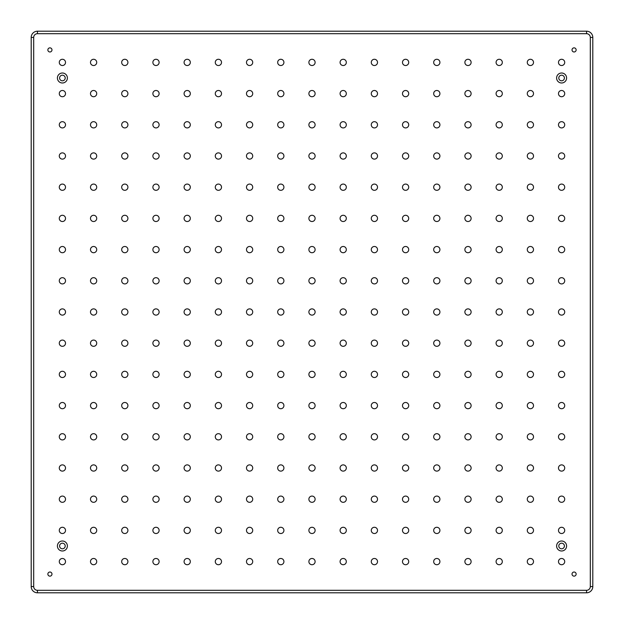 <?xml version="1.0" encoding="UTF-8"?>
<svg xmlns="http://www.w3.org/2000/svg" width="624" height="624" viewBox="0 0 624 624"><rect width="100%" height="100%" fill="white"/><g stroke="black" fill="none" stroke-linecap="round" stroke-linejoin="round"><path stroke-width="0.94" d="M49.92 47.861A2.059 2.059 0 0 0 47.861 49.92A2.059 2.059 0 0 0 49.92 51.979A2.059 2.059 0 0 0 51.979 49.92A2.059 2.059 0 0 0 49.92 47.861M574.08 47.861A2.059 2.059 0 0 0 572.021 49.92A2.059 2.059 0 0 0 574.08 51.979A2.059 2.059 0 0 0 576.139 49.92A2.059 2.059 0 0 0 574.08 47.861M574.08 572.021A2.059 2.059 0 0 0 572.021 574.08A2.059 2.059 0 0 0 574.08 576.139A2.059 2.059 0 0 0 576.139 574.08A2.059 2.059 0 0 0 574.08 572.021M49.92 572.021A2.059 2.059 0 0 0 47.861 574.08A2.059 2.059 0 0 0 49.92 576.139A2.059 2.059 0 0 0 51.979 574.08A2.059 2.059 0 0 0 49.92 572.021M62.4 73.008A4.992 4.992 0 0 0 57.408 78A4.992 4.992 0 0 0 62.4 82.992A4.992 4.992 0 0 0 67.392 78A4.992 4.992 0 0 0 62.4 73.008M62.4 75.192A2.808 2.808 0 0 0 59.592 78A2.808 2.808 0 0 0 62.4 80.808A2.808 2.808 0 0 0 65.208 78A2.808 2.808 0 0 0 62.4 75.192M561.6 73.008A4.992 4.992 0 0 0 556.608 78A4.992 4.992 0 0 0 561.6 82.992A4.992 4.992 0 0 0 566.592 78A4.992 4.992 0 0 0 561.6 73.008M561.6 75.192A2.808 2.808 0 0 0 558.792 78A2.808 2.808 0 0 0 561.6 80.808A2.808 2.808 0 0 0 564.408 78A2.808 2.808 0 0 0 561.6 75.192M561.6 541.008A4.992 4.992 0 0 0 556.608 546A4.992 4.992 0 0 0 561.6 550.992A4.992 4.992 0 0 0 566.592 546A4.992 4.992 0 0 0 561.6 541.008M561.6 543.192A2.808 2.808 0 0 0 558.792 546A2.808 2.808 0 0 0 561.6 548.808A2.808 2.808 0 0 0 564.408 546A2.808 2.808 0 0 0 561.6 543.192M62.4 541.008A4.992 4.992 0 0 0 57.408 546A4.992 4.992 0 0 0 62.4 550.992A4.992 4.992 0 0 0 67.392 546A4.992 4.992 0 0 0 62.4 541.008M62.4 543.192A2.808 2.808 0 0 0 59.592 546A2.808 2.808 0 0 0 62.4 548.808A2.808 2.808 0 0 0 65.208 546A2.808 2.808 0 0 0 62.4 543.192M561.6 59.28A3.12 3.12 0 0 0 558.48 62.4A3.12 3.12 0 0 0 561.6 65.52A3.12 3.12 0 0 0 564.72 62.4A3.12 3.12 0 0 0 561.6 59.28M530.4 59.28A3.12 3.12 0 0 0 527.28 62.4A3.12 3.12 0 0 0 530.4 65.52A3.12 3.12 0 0 0 533.52 62.4A3.12 3.12 0 0 0 530.4 59.28M499.2 59.28A3.12 3.12 0 0 0 496.08 62.4A3.12 3.12 0 0 0 499.2 65.52A3.12 3.12 0 0 0 502.32 62.4A3.12 3.12 0 0 0 499.2 59.28M468 59.28A3.12 3.12 0 0 0 464.88 62.4A3.12 3.12 0 0 0 468 65.52A3.12 3.12 0 0 0 471.12 62.4A3.12 3.12 0 0 0 468 59.28M436.8 59.28A3.12 3.12 0 0 0 433.68 62.4A3.12 3.12 0 0 0 436.8 65.52A3.12 3.12 0 0 0 439.92 62.4A3.12 3.12 0 0 0 436.8 59.28M405.6 59.28A3.12 3.12 0 0 0 402.48 62.4A3.12 3.12 0 0 0 405.6 65.52A3.12 3.12 0 0 0 408.72 62.4A3.12 3.12 0 0 0 405.6 59.28M374.4 59.28A3.12 3.12 0 0 0 371.28 62.4A3.12 3.12 0 0 0 374.4 65.52A3.12 3.12 0 0 0 377.52 62.4A3.12 3.12 0 0 0 374.4 59.28M343.2 59.28A3.12 3.12 0 0 0 340.08 62.4A3.12 3.12 0 0 0 343.2 65.52A3.12 3.12 0 0 0 346.32 62.4A3.12 3.12 0 0 0 343.2 59.28M561.6 90.48A3.12 3.12 0 0 0 558.48 93.6A3.12 3.12 0 0 0 561.6 96.72A3.12 3.12 0 0 0 564.72 93.6A3.12 3.12 0 0 0 561.6 90.48M530.4 90.48A3.12 3.12 0 0 0 527.28 93.6A3.12 3.12 0 0 0 530.4 96.72A3.12 3.12 0 0 0 533.52 93.6A3.12 3.12 0 0 0 530.4 90.48M499.2 90.48A3.12 3.12 0 0 0 496.08 93.6A3.12 3.12 0 0 0 499.2 96.72A3.12 3.12 0 0 0 502.32 93.6A3.12 3.12 0 0 0 499.2 90.48M468 90.48A3.12 3.12 0 0 0 464.88 93.6A3.12 3.12 0 0 0 468 96.72A3.12 3.12 0 0 0 471.12 93.6A3.12 3.12 0 0 0 468 90.48M436.8 90.48A3.12 3.12 0 0 0 433.68 93.6A3.12 3.12 0 0 0 436.8 96.72A3.12 3.12 0 0 0 439.92 93.6A3.12 3.12 0 0 0 436.8 90.48M405.6 90.48A3.12 3.12 0 0 0 402.48 93.6A3.12 3.12 0 0 0 405.6 96.72A3.12 3.12 0 0 0 408.72 93.6A3.12 3.12 0 0 0 405.6 90.48M374.4 90.48A3.12 3.12 0 0 0 371.28 93.6A3.12 3.12 0 0 0 374.4 96.72A3.12 3.12 0 0 0 377.52 93.6A3.12 3.12 0 0 0 374.4 90.48M343.2 90.48A3.12 3.12 0 0 0 340.08 93.6A3.12 3.12 0 0 0 343.2 96.72A3.12 3.12 0 0 0 346.32 93.6A3.12 3.12 0 0 0 343.2 90.48M561.6 121.68A3.12 3.12 0 0 0 558.48 124.8A3.12 3.12 0 0 0 561.6 127.92A3.12 3.12 0 0 0 564.72 124.8A3.12 3.12 0 0 0 561.6 121.68M530.4 121.68A3.12 3.12 0 0 0 527.28 124.8A3.12 3.12 0 0 0 530.4 127.92A3.12 3.12 0 0 0 533.52 124.8A3.12 3.12 0 0 0 530.4 121.68M499.2 121.68A3.12 3.12 0 0 0 496.08 124.8A3.12 3.12 0 0 0 499.2 127.92A3.12 3.12 0 0 0 502.32 124.8A3.12 3.12 0 0 0 499.2 121.68M468 121.68A3.12 3.12 0 0 0 464.88 124.8A3.12 3.12 0 0 0 468 127.92A3.12 3.12 0 0 0 471.12 124.8A3.12 3.12 0 0 0 468 121.68M436.8 121.68A3.12 3.12 0 0 0 433.68 124.8A3.12 3.12 0 0 0 436.8 127.92A3.12 3.12 0 0 0 439.92 124.8A3.12 3.12 0 0 0 436.8 121.68M405.6 121.68A3.12 3.12 0 0 0 402.48 124.8A3.12 3.12 0 0 0 405.6 127.92A3.12 3.12 0 0 0 408.72 124.8A3.12 3.12 0 0 0 405.6 121.68M374.4 121.68A3.12 3.12 0 0 0 371.28 124.8A3.12 3.12 0 0 0 374.4 127.92A3.12 3.12 0 0 0 377.52 124.8A3.12 3.12 0 0 0 374.4 121.68M343.2 121.68A3.12 3.12 0 0 0 340.08 124.8A3.12 3.12 0 0 0 343.2 127.92A3.12 3.12 0 0 0 346.32 124.8A3.12 3.12 0 0 0 343.2 121.68M561.6 152.88A3.12 3.12 0 0 0 558.48 156A3.12 3.12 0 0 0 561.6 159.12A3.12 3.12 0 0 0 564.72 156A3.12 3.12 0 0 0 561.6 152.88M530.4 152.88A3.12 3.12 0 0 0 527.28 156A3.12 3.12 0 0 0 530.4 159.12A3.12 3.12 0 0 0 533.52 156A3.12 3.12 0 0 0 530.4 152.88M499.2 152.88A3.12 3.12 0 0 0 496.08 156A3.12 3.12 0 0 0 499.2 159.12A3.12 3.12 0 0 0 502.32 156A3.12 3.12 0 0 0 499.2 152.88M468 152.88A3.12 3.12 0 0 0 464.88 156A3.12 3.12 0 0 0 468 159.12A3.12 3.12 0 0 0 471.12 156A3.12 3.12 0 0 0 468 152.88M436.8 152.88A3.12 3.12 0 0 0 433.68 156A3.12 3.12 0 0 0 436.8 159.12A3.12 3.12 0 0 0 439.92 156A3.12 3.12 0 0 0 436.8 152.88M405.6 152.88A3.12 3.12 0 0 0 402.48 156A3.12 3.12 0 0 0 405.6 159.12A3.12 3.12 0 0 0 408.72 156A3.12 3.12 0 0 0 405.6 152.88M374.4 152.88A3.12 3.12 0 0 0 371.28 156A3.12 3.12 0 0 0 374.4 159.12A3.12 3.12 0 0 0 377.52 156A3.12 3.12 0 0 0 374.4 152.88M343.2 152.88A3.12 3.12 0 0 0 340.08 156A3.12 3.12 0 0 0 343.2 159.12A3.12 3.12 0 0 0 346.32 156A3.12 3.12 0 0 0 343.2 152.88M561.6 184.08A3.12 3.12 0 0 0 558.48 187.2A3.12 3.12 0 0 0 561.6 190.32A3.12 3.12 0 0 0 564.72 187.2A3.12 3.12 0 0 0 561.6 184.08M530.4 184.08A3.12 3.12 0 0 0 527.28 187.2A3.12 3.12 0 0 0 530.4 190.32A3.12 3.12 0 0 0 533.52 187.2A3.12 3.12 0 0 0 530.4 184.08M499.2 184.08A3.12 3.12 0 0 0 496.08 187.2A3.12 3.12 0 0 0 499.2 190.32A3.12 3.12 0 0 0 502.32 187.2A3.12 3.12 0 0 0 499.2 184.08M468 184.08A3.12 3.12 0 0 0 464.88 187.2A3.12 3.12 0 0 0 468 190.32A3.12 3.12 0 0 0 471.12 187.2A3.12 3.12 0 0 0 468 184.08M436.8 184.08A3.12 3.12 0 0 0 433.68 187.2A3.12 3.12 0 0 0 436.8 190.32A3.12 3.12 0 0 0 439.92 187.2A3.12 3.12 0 0 0 436.8 184.08M405.6 184.08A3.12 3.12 0 0 0 402.48 187.2A3.12 3.12 0 0 0 405.6 190.32A3.12 3.12 0 0 0 408.72 187.2A3.12 3.12 0 0 0 405.6 184.08M374.4 184.08A3.12 3.12 0 0 0 371.28 187.2A3.12 3.12 0 0 0 374.4 190.32A3.12 3.12 0 0 0 377.52 187.2A3.12 3.12 0 0 0 374.4 184.08M343.2 184.08A3.12 3.12 0 0 0 340.08 187.2A3.12 3.12 0 0 0 343.2 190.32A3.12 3.12 0 0 0 346.32 187.2A3.12 3.12 0 0 0 343.2 184.08M561.6 215.28A3.12 3.12 0 0 0 558.48 218.4A3.12 3.12 0 0 0 561.6 221.52A3.12 3.12 0 0 0 564.72 218.4A3.12 3.12 0 0 0 561.6 215.28M530.4 215.28A3.12 3.12 0 0 0 527.28 218.4A3.12 3.12 0 0 0 530.4 221.52A3.12 3.12 0 0 0 533.52 218.4A3.12 3.12 0 0 0 530.4 215.28M499.2 215.28A3.12 3.12 0 0 0 496.08 218.4A3.12 3.12 0 0 0 499.2 221.52A3.12 3.12 0 0 0 502.32 218.4A3.12 3.12 0 0 0 499.2 215.28M468 215.28A3.12 3.12 0 0 0 464.88 218.4A3.12 3.12 0 0 0 468 221.52A3.12 3.12 0 0 0 471.12 218.4A3.12 3.12 0 0 0 468 215.28M436.8 215.28A3.12 3.12 0 0 0 433.68 218.4A3.12 3.12 0 0 0 436.8 221.52A3.12 3.12 0 0 0 439.92 218.4A3.12 3.12 0 0 0 436.8 215.28M405.6 215.28A3.12 3.12 0 0 0 402.48 218.4A3.12 3.12 0 0 0 405.6 221.52A3.12 3.12 0 0 0 408.72 218.4A3.12 3.12 0 0 0 405.6 215.28M374.4 215.28A3.12 3.12 0 0 0 371.28 218.4A3.12 3.12 0 0 0 374.4 221.52A3.12 3.12 0 0 0 377.52 218.4A3.12 3.12 0 0 0 374.4 215.28M343.2 215.28A3.12 3.12 0 0 0 340.08 218.4A3.12 3.12 0 0 0 343.2 221.52A3.12 3.12 0 0 0 346.32 218.4A3.12 3.12 0 0 0 343.2 215.28M561.6 246.48A3.12 3.12 0 0 0 558.48 249.6A3.12 3.12 0 0 0 561.6 252.72A3.12 3.12 0 0 0 564.72 249.6A3.12 3.12 0 0 0 561.6 246.48M530.4 246.48A3.12 3.12 0 0 0 527.28 249.6A3.12 3.12 0 0 0 530.4 252.72A3.12 3.12 0 0 0 533.52 249.6A3.12 3.12 0 0 0 530.4 246.48M499.2 246.48A3.12 3.12 0 0 0 496.08 249.6A3.12 3.12 0 0 0 499.2 252.72A3.12 3.12 0 0 0 502.32 249.6A3.12 3.12 0 0 0 499.2 246.48M468 246.48A3.12 3.12 0 0 0 464.88 249.6A3.12 3.12 0 0 0 468 252.72A3.12 3.12 0 0 0 471.12 249.6A3.12 3.12 0 0 0 468 246.48M436.8 246.48A3.12 3.12 0 0 0 433.68 249.6A3.12 3.12 0 0 0 436.8 252.72A3.12 3.12 0 0 0 439.92 249.6A3.12 3.12 0 0 0 436.8 246.48M405.6 246.48A3.12 3.12 0 0 0 402.48 249.6A3.12 3.12 0 0 0 405.6 252.72A3.12 3.12 0 0 0 408.72 249.6A3.12 3.12 0 0 0 405.6 246.48M374.4 246.48A3.12 3.12 0 0 0 371.28 249.6A3.12 3.12 0 0 0 374.4 252.72A3.12 3.12 0 0 0 377.52 249.6A3.12 3.12 0 0 0 374.4 246.48M343.2 246.48A3.12 3.12 0 0 0 340.08 249.6A3.12 3.12 0 0 0 343.2 252.72A3.12 3.12 0 0 0 346.32 249.6A3.12 3.12 0 0 0 343.2 246.48M561.6 277.68A3.12 3.12 0 0 0 558.48 280.8A3.12 3.12 0 0 0 561.6 283.92A3.12 3.12 0 0 0 564.72 280.8A3.12 3.12 0 0 0 561.6 277.68M530.4 277.68A3.12 3.12 0 0 0 527.28 280.8A3.12 3.12 0 0 0 530.4 283.92A3.12 3.12 0 0 0 533.52 280.8A3.12 3.12 0 0 0 530.4 277.68M499.2 277.68A3.12 3.12 0 0 0 496.08 280.8A3.12 3.12 0 0 0 499.2 283.92A3.12 3.12 0 0 0 502.32 280.8A3.12 3.12 0 0 0 499.2 277.68M468 277.68A3.12 3.12 0 0 0 464.88 280.8A3.12 3.12 0 0 0 468 283.92A3.12 3.12 0 0 0 471.12 280.8A3.12 3.12 0 0 0 468 277.68M436.8 277.68A3.12 3.12 0 0 0 433.68 280.8A3.12 3.12 0 0 0 436.8 283.92A3.12 3.12 0 0 0 439.92 280.8A3.12 3.12 0 0 0 436.8 277.68M405.6 277.68A3.12 3.12 0 0 0 402.48 280.8A3.12 3.12 0 0 0 405.6 283.92A3.12 3.12 0 0 0 408.72 280.8A3.12 3.12 0 0 0 405.6 277.68M374.4 277.68A3.12 3.12 0 0 0 371.28 280.8A3.12 3.12 0 0 0 374.4 283.92A3.12 3.12 0 0 0 377.52 280.8A3.12 3.12 0 0 0 374.4 277.68M343.2 277.68A3.12 3.12 0 0 0 340.08 280.8A3.12 3.12 0 0 0 343.2 283.92A3.12 3.12 0 0 0 346.32 280.8A3.12 3.12 0 0 0 343.2 277.68M62.4 59.28A3.12 3.12 0 0 0 59.28 62.4A3.12 3.12 0 0 0 62.4 65.52A3.12 3.12 0 0 0 65.52 62.4A3.12 3.12 0 0 0 62.4 59.28M93.6 59.28A3.12 3.12 0 0 0 90.48 62.4A3.12 3.12 0 0 0 93.6 65.52A3.12 3.12 0 0 0 96.72 62.4A3.12 3.12 0 0 0 93.6 59.28M124.8 59.28A3.12 3.12 0 0 0 121.68 62.4A3.12 3.12 0 0 0 124.8 65.52A3.12 3.12 0 0 0 127.92 62.4A3.12 3.12 0 0 0 124.8 59.28M156 59.28A3.12 3.12 0 0 0 152.88 62.4A3.12 3.12 0 0 0 156 65.52A3.12 3.12 0 0 0 159.12 62.4A3.12 3.12 0 0 0 156 59.28M187.2 59.28A3.12 3.12 0 0 0 184.08 62.4A3.12 3.12 0 0 0 187.2 65.52A3.12 3.12 0 0 0 190.32 62.4A3.12 3.12 0 0 0 187.2 59.28M218.4 59.28A3.12 3.12 0 0 0 215.28 62.4A3.12 3.12 0 0 0 218.4 65.52A3.12 3.12 0 0 0 221.52 62.4A3.12 3.12 0 0 0 218.4 59.28M249.6 59.28A3.12 3.12 0 0 0 246.48 62.4A3.12 3.12 0 0 0 249.6 65.52A3.12 3.12 0 0 0 252.72 62.4A3.12 3.12 0 0 0 249.6 59.28M280.8 59.28A3.12 3.12 0 0 0 277.68 62.4A3.12 3.12 0 0 0 280.8 65.52A3.12 3.12 0 0 0 283.92 62.4A3.12 3.12 0 0 0 280.8 59.28M312 59.28A3.12 3.12 0 0 0 308.88 62.4A3.12 3.12 0 0 0 312 65.52A3.12 3.12 0 0 0 315.12 62.4A3.12 3.12 0 0 0 312 59.28M62.4 90.48A3.12 3.12 0 0 0 59.28 93.6A3.12 3.12 0 0 0 62.4 96.72A3.12 3.12 0 0 0 65.52 93.6A3.12 3.12 0 0 0 62.4 90.48M93.6 90.48A3.12 3.12 0 0 0 90.48 93.6A3.12 3.12 0 0 0 93.6 96.72A3.12 3.12 0 0 0 96.72 93.6A3.12 3.12 0 0 0 93.6 90.48M124.8 90.48A3.12 3.12 0 0 0 121.68 93.6A3.12 3.12 0 0 0 124.8 96.72A3.12 3.12 0 0 0 127.92 93.6A3.12 3.12 0 0 0 124.8 90.48M156 90.48A3.12 3.12 0 0 0 152.88 93.6A3.12 3.12 0 0 0 156 96.72A3.12 3.12 0 0 0 159.12 93.6A3.12 3.12 0 0 0 156 90.48M187.2 90.48A3.12 3.12 0 0 0 184.08 93.6A3.12 3.12 0 0 0 187.2 96.72A3.12 3.12 0 0 0 190.32 93.6A3.12 3.12 0 0 0 187.2 90.48M218.4 90.48A3.12 3.12 0 0 0 215.28 93.6A3.12 3.12 0 0 0 218.4 96.72A3.12 3.12 0 0 0 221.52 93.6A3.12 3.12 0 0 0 218.4 90.48M249.6 90.48A3.12 3.12 0 0 0 246.48 93.6A3.12 3.12 0 0 0 249.6 96.72A3.12 3.12 0 0 0 252.72 93.6A3.12 3.12 0 0 0 249.6 90.48M280.8 90.48A3.12 3.12 0 0 0 277.68 93.6A3.12 3.12 0 0 0 280.8 96.72A3.12 3.12 0 0 0 283.92 93.6A3.12 3.12 0 0 0 280.8 90.48M312 90.48A3.12 3.12 0 0 0 308.88 93.6A3.12 3.12 0 0 0 312 96.72A3.12 3.12 0 0 0 315.12 93.6A3.12 3.12 0 0 0 312 90.48M62.4 121.68A3.12 3.12 0 0 0 59.28 124.8A3.12 3.12 0 0 0 62.4 127.92A3.12 3.12 0 0 0 65.52 124.8A3.12 3.12 0 0 0 62.4 121.68M93.6 121.68A3.12 3.12 0 0 0 90.48 124.8A3.12 3.12 0 0 0 93.6 127.92A3.12 3.12 0 0 0 96.72 124.8A3.12 3.12 0 0 0 93.6 121.68M124.8 121.68A3.12 3.12 0 0 0 121.68 124.8A3.12 3.12 0 0 0 124.8 127.92A3.12 3.12 0 0 0 127.92 124.8A3.12 3.12 0 0 0 124.8 121.68M156 121.68A3.12 3.12 0 0 0 152.88 124.8A3.12 3.12 0 0 0 156 127.92A3.12 3.12 0 0 0 159.12 124.8A3.12 3.12 0 0 0 156 121.68M187.2 121.68A3.12 3.12 0 0 0 184.08 124.8A3.12 3.12 0 0 0 187.2 127.92A3.12 3.12 0 0 0 190.32 124.8A3.12 3.12 0 0 0 187.2 121.68M218.4 121.68A3.12 3.12 0 0 0 215.28 124.8A3.12 3.12 0 0 0 218.4 127.92A3.12 3.12 0 0 0 221.52 124.8A3.12 3.12 0 0 0 218.4 121.68M249.6 121.68A3.12 3.12 0 0 0 246.48 124.8A3.12 3.12 0 0 0 249.6 127.92A3.12 3.12 0 0 0 252.72 124.8A3.12 3.12 0 0 0 249.6 121.68M280.8 121.68A3.12 3.12 0 0 0 277.68 124.8A3.12 3.12 0 0 0 280.8 127.92A3.12 3.12 0 0 0 283.92 124.8A3.12 3.12 0 0 0 280.8 121.68M312 121.68A3.12 3.12 0 0 0 308.88 124.8A3.12 3.12 0 0 0 312 127.92A3.12 3.12 0 0 0 315.12 124.8A3.12 3.12 0 0 0 312 121.68M62.4 152.88A3.12 3.12 0 0 0 59.28 156A3.12 3.12 0 0 0 62.4 159.12A3.12 3.12 0 0 0 65.52 156A3.12 3.12 0 0 0 62.4 152.88M93.6 152.88A3.12 3.12 0 0 0 90.48 156A3.12 3.12 0 0 0 93.6 159.12A3.12 3.12 0 0 0 96.72 156A3.12 3.12 0 0 0 93.6 152.88M124.8 152.88A3.12 3.12 0 0 0 121.68 156A3.12 3.12 0 0 0 124.8 159.12A3.12 3.12 0 0 0 127.92 156A3.12 3.12 0 0 0 124.8 152.88M156 152.88A3.12 3.12 0 0 0 152.88 156A3.12 3.12 0 0 0 156 159.12A3.12 3.12 0 0 0 159.12 156A3.12 3.12 0 0 0 156 152.88M187.2 152.88A3.12 3.12 0 0 0 184.08 156A3.12 3.12 0 0 0 187.2 159.12A3.12 3.12 0 0 0 190.32 156A3.12 3.12 0 0 0 187.2 152.88M218.4 152.88A3.12 3.12 0 0 0 215.28 156A3.12 3.12 0 0 0 218.4 159.12A3.12 3.12 0 0 0 221.52 156A3.12 3.12 0 0 0 218.4 152.88M249.6 152.88A3.12 3.12 0 0 0 246.48 156A3.12 3.12 0 0 0 249.6 159.12A3.12 3.12 0 0 0 252.72 156A3.12 3.12 0 0 0 249.6 152.88M280.8 152.88A3.12 3.12 0 0 0 277.68 156A3.12 3.12 0 0 0 280.8 159.12A3.12 3.12 0 0 0 283.92 156A3.12 3.12 0 0 0 280.8 152.88M312 152.88A3.12 3.12 0 0 0 308.88 156A3.12 3.12 0 0 0 312 159.12A3.12 3.12 0 0 0 315.12 156A3.12 3.12 0 0 0 312 152.88M62.4 184.08A3.12 3.12 0 0 0 59.28 187.2A3.12 3.12 0 0 0 62.4 190.32A3.12 3.12 0 0 0 65.52 187.2A3.12 3.12 0 0 0 62.4 184.08M93.6 184.08A3.12 3.12 0 0 0 90.48 187.2A3.12 3.12 0 0 0 93.6 190.32A3.12 3.12 0 0 0 96.72 187.2A3.12 3.12 0 0 0 93.6 184.08M124.8 184.08A3.12 3.12 0 0 0 121.68 187.2A3.12 3.12 0 0 0 124.8 190.32A3.12 3.12 0 0 0 127.92 187.2A3.12 3.12 0 0 0 124.8 184.08M156 184.08A3.12 3.12 0 0 0 152.88 187.2A3.12 3.12 0 0 0 156 190.32A3.12 3.12 0 0 0 159.12 187.2A3.12 3.12 0 0 0 156 184.08M187.2 184.08A3.12 3.12 0 0 0 184.08 187.2A3.12 3.12 0 0 0 187.2 190.32A3.12 3.12 0 0 0 190.32 187.2A3.12 3.12 0 0 0 187.2 184.08M218.4 184.08A3.12 3.12 0 0 0 215.28 187.2A3.12 3.12 0 0 0 218.4 190.32A3.12 3.12 0 0 0 221.52 187.2A3.12 3.12 0 0 0 218.4 184.08M249.6 184.08A3.12 3.12 0 0 0 246.48 187.2A3.12 3.12 0 0 0 249.6 190.32A3.12 3.12 0 0 0 252.72 187.2A3.12 3.12 0 0 0 249.6 184.08M280.8 184.08A3.12 3.12 0 0 0 277.68 187.2A3.12 3.12 0 0 0 280.8 190.32A3.12 3.12 0 0 0 283.92 187.2A3.12 3.12 0 0 0 280.8 184.08M312 184.08A3.12 3.12 0 0 0 308.88 187.2A3.12 3.12 0 0 0 312 190.32A3.12 3.12 0 0 0 315.12 187.2A3.12 3.12 0 0 0 312 184.08M62.4 215.28A3.12 3.12 0 0 0 59.28 218.4A3.12 3.12 0 0 0 62.4 221.52A3.12 3.12 0 0 0 65.52 218.4A3.12 3.12 0 0 0 62.4 215.28M93.6 215.28A3.12 3.12 0 0 0 90.48 218.4A3.12 3.12 0 0 0 93.6 221.52A3.12 3.12 0 0 0 96.72 218.4A3.12 3.12 0 0 0 93.6 215.28M124.8 215.28A3.12 3.12 0 0 0 121.68 218.4A3.12 3.12 0 0 0 124.8 221.52A3.12 3.12 0 0 0 127.92 218.4A3.12 3.12 0 0 0 124.8 215.28M156 215.28A3.12 3.12 0 0 0 152.88 218.4A3.12 3.12 0 0 0 156 221.52A3.12 3.12 0 0 0 159.12 218.4A3.12 3.12 0 0 0 156 215.28M187.2 215.28A3.12 3.12 0 0 0 184.08 218.4A3.12 3.12 0 0 0 187.2 221.52A3.12 3.12 0 0 0 190.32 218.4A3.12 3.12 0 0 0 187.2 215.28M218.4 215.28A3.12 3.12 0 0 0 215.28 218.4A3.12 3.12 0 0 0 218.4 221.52A3.12 3.12 0 0 0 221.52 218.4A3.12 3.12 0 0 0 218.4 215.28M249.6 215.28A3.12 3.12 0 0 0 246.48 218.4A3.12 3.12 0 0 0 249.6 221.52A3.12 3.12 0 0 0 252.72 218.4A3.12 3.12 0 0 0 249.6 215.28M280.8 215.28A3.12 3.12 0 0 0 277.68 218.4A3.12 3.12 0 0 0 280.8 221.52A3.12 3.12 0 0 0 283.92 218.4A3.12 3.12 0 0 0 280.8 215.28M312 215.28A3.12 3.12 0 0 0 308.88 218.4A3.12 3.12 0 0 0 312 221.52A3.12 3.12 0 0 0 315.12 218.4A3.12 3.12 0 0 0 312 215.28M62.4 246.48A3.12 3.12 0 0 0 59.28 249.6A3.12 3.12 0 0 0 62.4 252.72A3.12 3.12 0 0 0 65.52 249.6A3.12 3.12 0 0 0 62.4 246.48M93.6 246.48A3.12 3.12 0 0 0 90.48 249.6A3.12 3.12 0 0 0 93.6 252.72A3.12 3.12 0 0 0 96.72 249.6A3.12 3.12 0 0 0 93.6 246.48M124.8 246.48A3.12 3.12 0 0 0 121.68 249.6A3.12 3.12 0 0 0 124.8 252.72A3.12 3.12 0 0 0 127.92 249.6A3.12 3.12 0 0 0 124.8 246.48M156 246.48A3.12 3.12 0 0 0 152.88 249.6A3.12 3.12 0 0 0 156 252.72A3.12 3.12 0 0 0 159.12 249.6A3.12 3.12 0 0 0 156 246.48M187.2 246.48A3.12 3.12 0 0 0 184.08 249.6A3.12 3.12 0 0 0 187.2 252.72A3.12 3.12 0 0 0 190.32 249.6A3.12 3.12 0 0 0 187.2 246.48M218.4 246.48A3.12 3.12 0 0 0 215.28 249.6A3.12 3.12 0 0 0 218.4 252.72A3.12 3.12 0 0 0 221.52 249.6A3.12 3.12 0 0 0 218.4 246.48M249.6 246.48A3.12 3.12 0 0 0 246.48 249.6A3.12 3.12 0 0 0 249.6 252.72A3.12 3.12 0 0 0 252.72 249.6A3.12 3.12 0 0 0 249.6 246.48M280.8 246.48A3.12 3.12 0 0 0 277.68 249.6A3.12 3.12 0 0 0 280.8 252.72A3.12 3.12 0 0 0 283.92 249.6A3.12 3.12 0 0 0 280.8 246.48M312 246.48A3.12 3.12 0 0 0 308.88 249.6A3.12 3.12 0 0 0 312 252.72A3.12 3.12 0 0 0 315.12 249.6A3.12 3.12 0 0 0 312 246.48M62.4 277.68A3.12 3.12 0 0 0 59.28 280.8A3.12 3.12 0 0 0 62.4 283.92A3.12 3.12 0 0 0 65.52 280.8A3.12 3.12 0 0 0 62.4 277.68M93.6 277.68A3.12 3.12 0 0 0 90.48 280.8A3.12 3.12 0 0 0 93.6 283.92A3.12 3.12 0 0 0 96.72 280.8A3.12 3.12 0 0 0 93.6 277.68M124.8 277.68A3.12 3.12 0 0 0 121.68 280.8A3.12 3.12 0 0 0 124.8 283.92A3.12 3.12 0 0 0 127.92 280.8A3.12 3.12 0 0 0 124.8 277.68M156 277.68A3.12 3.12 0 0 0 152.88 280.8A3.12 3.12 0 0 0 156 283.92A3.12 3.12 0 0 0 159.12 280.8A3.12 3.12 0 0 0 156 277.68M187.2 277.68A3.12 3.12 0 0 0 184.08 280.8A3.12 3.12 0 0 0 187.2 283.92A3.12 3.12 0 0 0 190.32 280.8A3.12 3.12 0 0 0 187.2 277.68M218.4 277.68A3.12 3.12 0 0 0 215.28 280.8A3.12 3.12 0 0 0 218.4 283.92A3.12 3.12 0 0 0 221.52 280.8A3.12 3.12 0 0 0 218.4 277.68M249.6 277.68A3.12 3.12 0 0 0 246.48 280.8A3.12 3.12 0 0 0 249.6 283.92A3.12 3.12 0 0 0 252.72 280.8A3.12 3.12 0 0 0 249.6 277.68M280.8 277.68A3.12 3.12 0 0 0 277.68 280.8A3.12 3.12 0 0 0 280.8 283.92A3.12 3.12 0 0 0 283.92 280.8A3.12 3.12 0 0 0 280.8 277.68M312 277.68A3.12 3.12 0 0 0 308.88 280.8A3.12 3.12 0 0 0 312 283.92A3.12 3.12 0 0 0 315.12 280.8A3.12 3.12 0 0 0 312 277.68M62.4 558.48A3.12 3.12 0 0 0 59.28 561.6A3.12 3.12 0 0 0 62.4 564.72A3.12 3.12 0 0 0 65.52 561.6A3.12 3.12 0 0 0 62.4 558.48M93.6 558.48A3.12 3.12 0 0 0 90.48 561.6A3.12 3.12 0 0 0 93.6 564.72A3.12 3.12 0 0 0 96.72 561.6A3.12 3.12 0 0 0 93.6 558.48M124.8 558.48A3.12 3.12 0 0 0 121.68 561.6A3.12 3.12 0 0 0 124.8 564.72A3.12 3.12 0 0 0 127.92 561.6A3.12 3.12 0 0 0 124.8 558.48M156 558.48A3.12 3.12 0 0 0 152.88 561.6A3.12 3.12 0 0 0 156 564.72A3.12 3.12 0 0 0 159.12 561.6A3.12 3.12 0 0 0 156 558.48M187.2 558.48A3.12 3.12 0 0 0 184.08 561.6A3.12 3.12 0 0 0 187.2 564.72A3.12 3.12 0 0 0 190.32 561.6A3.12 3.12 0 0 0 187.2 558.48M218.4 558.48A3.12 3.12 0 0 0 215.28 561.6A3.12 3.12 0 0 0 218.4 564.72A3.12 3.12 0 0 0 221.52 561.6A3.12 3.12 0 0 0 218.4 558.48M249.6 558.48A3.12 3.12 0 0 0 246.48 561.6A3.12 3.12 0 0 0 249.6 564.72A3.12 3.12 0 0 0 252.72 561.6A3.12 3.12 0 0 0 249.6 558.48M280.8 558.48A3.12 3.12 0 0 0 277.68 561.6A3.12 3.12 0 0 0 280.8 564.72A3.12 3.12 0 0 0 283.92 561.6A3.12 3.12 0 0 0 280.8 558.48M62.4 527.28A3.12 3.12 0 0 0 59.28 530.4A3.12 3.12 0 0 0 62.4 533.52A3.12 3.12 0 0 0 65.52 530.4A3.12 3.12 0 0 0 62.4 527.28M93.6 527.28A3.12 3.12 0 0 0 90.48 530.4A3.12 3.12 0 0 0 93.6 533.52A3.12 3.12 0 0 0 96.72 530.4A3.12 3.12 0 0 0 93.6 527.28M124.8 527.28A3.12 3.12 0 0 0 121.68 530.4A3.12 3.12 0 0 0 124.8 533.52A3.12 3.12 0 0 0 127.92 530.4A3.12 3.12 0 0 0 124.8 527.28M156 527.28A3.12 3.12 0 0 0 152.88 530.4A3.12 3.12 0 0 0 156 533.52A3.12 3.12 0 0 0 159.12 530.4A3.12 3.12 0 0 0 156 527.28M187.2 527.28A3.12 3.12 0 0 0 184.08 530.4A3.12 3.12 0 0 0 187.2 533.52A3.12 3.12 0 0 0 190.32 530.4A3.12 3.12 0 0 0 187.2 527.28M218.4 527.28A3.12 3.12 0 0 0 215.28 530.4A3.12 3.12 0 0 0 218.4 533.52A3.12 3.12 0 0 0 221.52 530.4A3.12 3.12 0 0 0 218.4 527.28M249.6 527.28A3.12 3.12 0 0 0 246.48 530.4A3.12 3.12 0 0 0 249.6 533.52A3.12 3.12 0 0 0 252.72 530.4A3.12 3.12 0 0 0 249.6 527.28M280.8 527.28A3.12 3.12 0 0 0 277.68 530.4A3.12 3.12 0 0 0 280.8 533.52A3.12 3.12 0 0 0 283.92 530.4A3.12 3.12 0 0 0 280.8 527.28M62.4 496.08A3.12 3.12 0 0 0 59.28 499.2A3.12 3.12 0 0 0 62.4 502.32A3.12 3.12 0 0 0 65.52 499.2A3.12 3.12 0 0 0 62.4 496.08M93.6 496.08A3.12 3.12 0 0 0 90.48 499.2A3.12 3.12 0 0 0 93.6 502.32A3.12 3.12 0 0 0 96.72 499.2A3.12 3.12 0 0 0 93.6 496.08M124.8 496.08A3.12 3.12 0 0 0 121.68 499.2A3.12 3.12 0 0 0 124.8 502.32A3.12 3.12 0 0 0 127.92 499.2A3.12 3.12 0 0 0 124.8 496.08M156 496.08A3.12 3.12 0 0 0 152.88 499.2A3.12 3.12 0 0 0 156 502.32A3.12 3.12 0 0 0 159.12 499.2A3.12 3.12 0 0 0 156 496.08M187.2 496.08A3.12 3.12 0 0 0 184.08 499.2A3.12 3.12 0 0 0 187.2 502.32A3.12 3.12 0 0 0 190.32 499.2A3.12 3.12 0 0 0 187.2 496.08M218.4 496.08A3.12 3.12 0 0 0 215.28 499.2A3.12 3.12 0 0 0 218.4 502.32A3.12 3.12 0 0 0 221.52 499.2A3.12 3.12 0 0 0 218.4 496.08M249.6 496.08A3.12 3.12 0 0 0 246.48 499.2A3.12 3.12 0 0 0 249.6 502.32A3.12 3.12 0 0 0 252.72 499.2A3.12 3.12 0 0 0 249.6 496.08M280.8 496.08A3.12 3.12 0 0 0 277.68 499.2A3.12 3.12 0 0 0 280.8 502.32A3.12 3.12 0 0 0 283.92 499.2A3.12 3.12 0 0 0 280.8 496.08M62.4 464.88A3.12 3.12 0 0 0 59.28 468A3.12 3.12 0 0 0 62.4 471.12A3.12 3.12 0 0 0 65.52 468A3.12 3.12 0 0 0 62.4 464.88M93.6 464.88A3.12 3.12 0 0 0 90.48 468A3.12 3.12 0 0 0 93.6 471.12A3.12 3.12 0 0 0 96.72 468A3.12 3.12 0 0 0 93.6 464.88M124.8 464.88A3.12 3.12 0 0 0 121.68 468A3.12 3.12 0 0 0 124.8 471.12A3.12 3.12 0 0 0 127.92 468A3.12 3.12 0 0 0 124.8 464.88M156 464.88A3.12 3.12 0 0 0 152.88 468A3.12 3.12 0 0 0 156 471.12A3.12 3.12 0 0 0 159.12 468A3.12 3.12 0 0 0 156 464.88M187.2 464.88A3.12 3.12 0 0 0 184.08 468A3.12 3.12 0 0 0 187.2 471.12A3.12 3.12 0 0 0 190.32 468A3.12 3.12 0 0 0 187.2 464.88M218.4 464.88A3.12 3.12 0 0 0 215.28 468A3.12 3.12 0 0 0 218.4 471.12A3.12 3.12 0 0 0 221.52 468A3.12 3.12 0 0 0 218.4 464.88M249.6 464.88A3.12 3.12 0 0 0 246.48 468A3.12 3.12 0 0 0 249.6 471.12A3.12 3.12 0 0 0 252.72 468A3.12 3.12 0 0 0 249.6 464.88M280.8 464.88A3.12 3.12 0 0 0 277.68 468A3.12 3.12 0 0 0 280.8 471.12A3.12 3.12 0 0 0 283.92 468A3.12 3.12 0 0 0 280.8 464.88M62.4 433.68A3.12 3.12 0 0 0 59.28 436.8A3.12 3.12 0 0 0 62.4 439.92A3.12 3.12 0 0 0 65.52 436.8A3.12 3.12 0 0 0 62.4 433.68M93.6 433.68A3.12 3.12 0 0 0 90.48 436.8A3.12 3.12 0 0 0 93.6 439.92A3.12 3.12 0 0 0 96.72 436.8A3.12 3.12 0 0 0 93.6 433.68M124.8 433.68A3.12 3.12 0 0 0 121.68 436.8A3.12 3.12 0 0 0 124.8 439.92A3.12 3.12 0 0 0 127.92 436.8A3.12 3.12 0 0 0 124.8 433.68M156 433.68A3.12 3.12 0 0 0 152.88 436.8A3.12 3.12 0 0 0 156 439.92A3.12 3.12 0 0 0 159.12 436.8A3.12 3.12 0 0 0 156 433.68M187.2 433.68A3.12 3.12 0 0 0 184.08 436.8A3.12 3.12 0 0 0 187.2 439.92A3.12 3.12 0 0 0 190.32 436.8A3.12 3.12 0 0 0 187.2 433.68M218.4 433.68A3.12 3.12 0 0 0 215.28 436.8A3.12 3.12 0 0 0 218.4 439.92A3.12 3.12 0 0 0 221.52 436.8A3.12 3.12 0 0 0 218.4 433.68M249.6 433.68A3.12 3.12 0 0 0 246.48 436.8A3.12 3.12 0 0 0 249.6 439.92A3.12 3.12 0 0 0 252.72 436.8A3.12 3.12 0 0 0 249.6 433.68M280.8 433.68A3.12 3.12 0 0 0 277.68 436.8A3.12 3.12 0 0 0 280.8 439.92A3.12 3.12 0 0 0 283.92 436.8A3.12 3.12 0 0 0 280.8 433.68M62.4 402.48A3.12 3.12 0 0 0 59.28 405.6A3.12 3.12 0 0 0 62.4 408.72A3.12 3.12 0 0 0 65.52 405.6A3.12 3.12 0 0 0 62.4 402.48M93.6 402.48A3.12 3.12 0 0 0 90.48 405.6A3.12 3.12 0 0 0 93.6 408.72A3.12 3.12 0 0 0 96.72 405.6A3.12 3.12 0 0 0 93.6 402.48M124.8 402.48A3.12 3.12 0 0 0 121.68 405.6A3.12 3.12 0 0 0 124.8 408.72A3.12 3.12 0 0 0 127.92 405.6A3.12 3.12 0 0 0 124.8 402.48M156 402.48A3.12 3.12 0 0 0 152.88 405.6A3.12 3.12 0 0 0 156 408.72A3.12 3.12 0 0 0 159.12 405.6A3.12 3.12 0 0 0 156 402.48M187.2 402.48A3.12 3.12 0 0 0 184.08 405.6A3.12 3.12 0 0 0 187.2 408.72A3.12 3.12 0 0 0 190.32 405.6A3.12 3.12 0 0 0 187.2 402.48M218.4 402.48A3.12 3.12 0 0 0 215.28 405.6A3.12 3.12 0 0 0 218.4 408.72A3.12 3.12 0 0 0 221.52 405.6A3.12 3.12 0 0 0 218.4 402.48M249.6 402.48A3.12 3.12 0 0 0 246.48 405.6A3.12 3.12 0 0 0 249.6 408.72A3.12 3.12 0 0 0 252.72 405.6A3.12 3.12 0 0 0 249.6 402.48M280.8 402.48A3.12 3.12 0 0 0 277.68 405.6A3.12 3.12 0 0 0 280.8 408.72A3.12 3.12 0 0 0 283.92 405.6A3.12 3.12 0 0 0 280.8 402.48M62.4 371.28A3.12 3.12 0 0 0 59.28 374.4A3.12 3.12 0 0 0 62.4 377.52A3.12 3.12 0 0 0 65.52 374.4A3.12 3.12 0 0 0 62.4 371.28M93.6 371.28A3.12 3.12 0 0 0 90.48 374.4A3.12 3.12 0 0 0 93.6 377.52A3.12 3.12 0 0 0 96.72 374.4A3.12 3.12 0 0 0 93.6 371.28M124.8 371.28A3.12 3.12 0 0 0 121.68 374.4A3.12 3.12 0 0 0 124.8 377.52A3.12 3.12 0 0 0 127.92 374.4A3.12 3.12 0 0 0 124.8 371.28M156 371.28A3.12 3.12 0 0 0 152.88 374.4A3.12 3.12 0 0 0 156 377.52A3.12 3.12 0 0 0 159.12 374.4A3.12 3.12 0 0 0 156 371.28M187.2 371.28A3.12 3.12 0 0 0 184.08 374.4A3.12 3.12 0 0 0 187.2 377.52A3.12 3.12 0 0 0 190.32 374.4A3.12 3.12 0 0 0 187.2 371.28M218.4 371.28A3.12 3.12 0 0 0 215.28 374.4A3.12 3.12 0 0 0 218.4 377.52A3.12 3.12 0 0 0 221.52 374.4A3.12 3.12 0 0 0 218.4 371.28M249.6 371.28A3.12 3.12 0 0 0 246.48 374.4A3.12 3.12 0 0 0 249.6 377.52A3.12 3.12 0 0 0 252.72 374.4A3.12 3.12 0 0 0 249.6 371.28M280.8 371.28A3.12 3.12 0 0 0 277.68 374.4A3.12 3.12 0 0 0 280.8 377.52A3.12 3.12 0 0 0 283.92 374.4A3.12 3.12 0 0 0 280.8 371.28M62.4 340.08A3.12 3.12 0 0 0 59.28 343.2A3.12 3.12 0 0 0 62.4 346.32A3.12 3.12 0 0 0 65.52 343.2A3.12 3.12 0 0 0 62.4 340.08M93.6 340.08A3.12 3.12 0 0 0 90.48 343.2A3.12 3.12 0 0 0 93.6 346.32A3.12 3.12 0 0 0 96.72 343.2A3.12 3.12 0 0 0 93.6 340.08M124.8 340.08A3.12 3.12 0 0 0 121.68 343.2A3.12 3.12 0 0 0 124.8 346.32A3.12 3.12 0 0 0 127.92 343.2A3.12 3.12 0 0 0 124.8 340.08M156 340.08A3.12 3.12 0 0 0 152.88 343.2A3.12 3.12 0 0 0 156 346.32A3.12 3.12 0 0 0 159.12 343.2A3.12 3.12 0 0 0 156 340.08M187.2 340.08A3.12 3.12 0 0 0 184.08 343.2A3.12 3.12 0 0 0 187.2 346.32A3.12 3.12 0 0 0 190.32 343.2A3.12 3.12 0 0 0 187.2 340.08M218.4 340.08A3.12 3.12 0 0 0 215.28 343.2A3.12 3.12 0 0 0 218.4 346.32A3.12 3.12 0 0 0 221.52 343.2A3.12 3.12 0 0 0 218.4 340.08M249.6 340.08A3.12 3.12 0 0 0 246.48 343.2A3.12 3.12 0 0 0 249.6 346.32A3.12 3.12 0 0 0 252.72 343.2A3.12 3.12 0 0 0 249.6 340.08M280.8 340.08A3.12 3.12 0 0 0 277.68 343.2A3.12 3.12 0 0 0 280.8 346.32A3.12 3.12 0 0 0 283.92 343.2A3.12 3.12 0 0 0 280.8 340.08M62.4 308.88A3.12 3.12 0 0 0 59.28 312A3.12 3.12 0 0 0 62.4 315.12A3.12 3.12 0 0 0 65.52 312A3.12 3.12 0 0 0 62.4 308.88M93.6 308.88A3.12 3.12 0 0 0 90.48 312A3.12 3.12 0 0 0 93.6 315.12A3.12 3.12 0 0 0 96.72 312A3.12 3.12 0 0 0 93.6 308.88M124.8 308.88A3.12 3.12 0 0 0 121.68 312A3.12 3.12 0 0 0 124.8 315.12A3.12 3.12 0 0 0 127.92 312A3.12 3.12 0 0 0 124.8 308.88M156 308.88A3.12 3.12 0 0 0 152.88 312A3.12 3.12 0 0 0 156 315.12A3.12 3.12 0 0 0 159.12 312A3.12 3.12 0 0 0 156 308.88M187.2 308.88A3.12 3.12 0 0 0 184.08 312A3.12 3.12 0 0 0 187.2 315.12A3.12 3.12 0 0 0 190.32 312A3.12 3.12 0 0 0 187.2 308.88M218.4 308.88A3.12 3.12 0 0 0 215.28 312A3.12 3.12 0 0 0 218.4 315.12A3.12 3.12 0 0 0 221.52 312A3.12 3.12 0 0 0 218.4 308.88M249.6 308.88A3.12 3.12 0 0 0 246.48 312A3.12 3.12 0 0 0 249.6 315.12A3.12 3.12 0 0 0 252.72 312A3.12 3.12 0 0 0 249.6 308.88M280.8 308.88A3.12 3.12 0 0 0 277.68 312A3.12 3.12 0 0 0 280.8 315.12A3.12 3.12 0 0 0 283.92 312A3.12 3.12 0 0 0 280.8 308.88M561.6 558.48A3.12 3.12 0 0 0 558.48 561.6A3.12 3.12 0 0 0 561.6 564.72A3.12 3.12 0 0 0 564.72 561.6A3.12 3.12 0 0 0 561.6 558.48M561.6 527.28A3.12 3.12 0 0 0 558.48 530.4A3.12 3.12 0 0 0 561.6 533.52A3.12 3.12 0 0 0 564.72 530.4A3.12 3.12 0 0 0 561.6 527.28M561.6 496.08A3.12 3.12 0 0 0 558.48 499.2A3.12 3.12 0 0 0 561.6 502.32A3.12 3.12 0 0 0 564.72 499.2A3.12 3.12 0 0 0 561.6 496.08M561.6 464.88A3.12 3.12 0 0 0 558.48 468A3.12 3.12 0 0 0 561.6 471.12A3.12 3.12 0 0 0 564.72 468A3.12 3.12 0 0 0 561.6 464.88M561.6 433.68A3.12 3.12 0 0 0 558.48 436.8A3.12 3.12 0 0 0 561.6 439.92A3.12 3.12 0 0 0 564.72 436.8A3.12 3.12 0 0 0 561.6 433.68M561.6 402.48A3.12 3.12 0 0 0 558.48 405.6A3.12 3.12 0 0 0 561.6 408.72A3.12 3.12 0 0 0 564.72 405.6A3.12 3.12 0 0 0 561.6 402.48M561.6 371.28A3.12 3.12 0 0 0 558.48 374.4A3.12 3.12 0 0 0 561.6 377.52A3.12 3.12 0 0 0 564.72 374.4A3.12 3.12 0 0 0 561.6 371.28M561.6 340.08A3.12 3.12 0 0 0 558.48 343.2A3.12 3.12 0 0 0 561.6 346.32A3.12 3.12 0 0 0 564.72 343.2A3.12 3.12 0 0 0 561.6 340.08M561.6 308.88A3.12 3.12 0 0 0 558.48 312A3.12 3.12 0 0 0 561.6 315.12A3.12 3.12 0 0 0 564.72 312A3.12 3.12 0 0 0 561.6 308.88M530.4 558.48A3.12 3.12 0 0 0 527.28 561.6A3.12 3.12 0 0 0 530.4 564.72A3.12 3.12 0 0 0 533.52 561.6A3.12 3.12 0 0 0 530.4 558.48M530.4 308.88A3.12 3.12 0 0 0 527.28 312A3.12 3.12 0 0 0 530.4 315.12A3.12 3.12 0 0 0 533.52 312A3.12 3.12 0 0 0 530.4 308.88M499.2 558.48A3.12 3.12 0 0 0 496.08 561.6A3.12 3.12 0 0 0 499.2 564.72A3.12 3.12 0 0 0 502.32 561.6A3.12 3.12 0 0 0 499.2 558.48M499.2 308.88A3.12 3.12 0 0 0 496.08 312A3.12 3.12 0 0 0 499.2 315.12A3.12 3.12 0 0 0 502.32 312A3.12 3.12 0 0 0 499.2 308.88M468 558.48A3.12 3.12 0 0 0 464.88 561.6A3.12 3.12 0 0 0 468 564.72A3.12 3.12 0 0 0 471.12 561.6A3.12 3.12 0 0 0 468 558.48M468 308.88A3.12 3.12 0 0 0 464.88 312A3.12 3.12 0 0 0 468 315.12A3.12 3.12 0 0 0 471.12 312A3.12 3.12 0 0 0 468 308.88M436.8 558.48A3.12 3.12 0 0 0 433.68 561.6A3.12 3.12 0 0 0 436.8 564.72A3.12 3.12 0 0 0 439.92 561.6A3.12 3.12 0 0 0 436.8 558.48M436.8 308.88A3.12 3.12 0 0 0 433.68 312A3.12 3.12 0 0 0 436.8 315.12A3.12 3.12 0 0 0 439.92 312A3.12 3.12 0 0 0 436.8 308.88M405.6 558.48A3.12 3.12 0 0 0 402.48 561.6A3.12 3.12 0 0 0 405.6 564.72A3.12 3.12 0 0 0 408.72 561.6A3.12 3.12 0 0 0 405.6 558.48M405.6 308.88A3.12 3.12 0 0 0 402.48 312A3.12 3.12 0 0 0 405.6 315.12A3.12 3.12 0 0 0 408.72 312A3.12 3.12 0 0 0 405.6 308.88M374.4 558.48A3.12 3.12 0 0 0 371.28 561.6A3.12 3.12 0 0 0 374.4 564.72A3.12 3.12 0 0 0 377.52 561.6A3.12 3.12 0 0 0 374.4 558.48M374.4 308.88A3.12 3.12 0 0 0 371.28 312A3.12 3.12 0 0 0 374.4 315.12A3.12 3.12 0 0 0 377.52 312A3.12 3.12 0 0 0 374.4 308.88M343.2 558.48A3.12 3.12 0 0 0 340.08 561.6A3.12 3.12 0 0 0 343.2 564.72A3.12 3.12 0 0 0 346.32 561.6A3.12 3.12 0 0 0 343.2 558.48M343.2 308.88A3.12 3.12 0 0 0 340.08 312A3.12 3.12 0 0 0 343.2 315.12A3.12 3.12 0 0 0 346.32 312A3.12 3.12 0 0 0 343.2 308.88M312 558.48A3.12 3.12 0 0 0 308.88 561.6A3.12 3.12 0 0 0 312 564.72A3.12 3.12 0 0 0 315.12 561.6A3.12 3.12 0 0 0 312 558.48M312 527.28A3.12 3.12 0 0 0 308.88 530.4A3.12 3.12 0 0 0 312 533.52A3.12 3.12 0 0 0 315.12 530.4A3.12 3.12 0 0 0 312 527.28M312 496.08A3.12 3.12 0 0 0 308.88 499.2A3.12 3.12 0 0 0 312 502.32A3.12 3.12 0 0 0 315.12 499.2A3.12 3.12 0 0 0 312 496.08M312 464.88A3.12 3.12 0 0 0 308.88 468A3.12 3.12 0 0 0 312 471.12A3.12 3.12 0 0 0 315.12 468A3.12 3.12 0 0 0 312 464.88M312 433.68A3.12 3.12 0 0 0 308.88 436.8A3.12 3.12 0 0 0 312 439.92A3.12 3.12 0 0 0 315.12 436.8A3.12 3.12 0 0 0 312 433.68M312 402.48A3.12 3.12 0 0 0 308.88 405.6A3.12 3.12 0 0 0 312 408.72A3.12 3.12 0 0 0 315.12 405.6A3.12 3.12 0 0 0 312 402.48M312 371.28A3.12 3.12 0 0 0 308.88 374.4A3.12 3.12 0 0 0 312 377.52A3.12 3.12 0 0 0 315.12 374.4A3.12 3.12 0 0 0 312 371.28M312 340.08A3.12 3.12 0 0 0 308.88 343.2A3.12 3.12 0 0 0 312 346.32A3.12 3.12 0 0 0 315.12 343.2A3.12 3.12 0 0 0 312 340.08M530.4 527.28A3.12 3.12 0 0 0 527.28 530.4A3.12 3.12 0 0 0 530.4 533.52A3.12 3.12 0 0 0 533.52 530.4A3.12 3.12 0 0 0 530.4 527.28M530.4 496.08A3.12 3.12 0 0 0 527.28 499.2A3.12 3.12 0 0 0 530.4 502.32A3.12 3.12 0 0 0 533.52 499.2A3.12 3.12 0 0 0 530.4 496.08M530.4 464.88A3.12 3.12 0 0 0 527.28 468A3.12 3.12 0 0 0 530.4 471.12A3.12 3.12 0 0 0 533.52 468A3.12 3.12 0 0 0 530.4 464.88M530.4 433.68A3.12 3.12 0 0 0 527.28 436.8A3.12 3.12 0 0 0 530.4 439.92A3.12 3.12 0 0 0 533.52 436.8A3.12 3.12 0 0 0 530.4 433.68M530.4 402.48A3.12 3.12 0 0 0 527.28 405.6A3.12 3.12 0 0 0 530.4 408.72A3.12 3.12 0 0 0 533.52 405.6A3.12 3.12 0 0 0 530.4 402.48M530.4 371.28A3.12 3.12 0 0 0 527.28 374.4A3.12 3.12 0 0 0 530.4 377.52A3.12 3.12 0 0 0 533.52 374.4A3.12 3.12 0 0 0 530.4 371.28M530.4 340.08A3.12 3.12 0 0 0 527.28 343.2A3.12 3.12 0 0 0 530.4 346.32A3.12 3.12 0 0 0 533.52 343.2A3.12 3.12 0 0 0 530.4 340.08M499.2 527.28A3.12 3.12 0 0 0 496.08 530.4A3.12 3.12 0 0 0 499.2 533.52A3.12 3.12 0 0 0 502.32 530.4A3.12 3.12 0 0 0 499.2 527.28M499.2 496.08A3.12 3.12 0 0 0 496.08 499.2A3.12 3.12 0 0 0 499.2 502.32A3.12 3.12 0 0 0 502.32 499.2A3.12 3.12 0 0 0 499.2 496.08M499.2 464.88A3.12 3.12 0 0 0 496.08 468A3.12 3.12 0 0 0 499.2 471.12A3.12 3.12 0 0 0 502.32 468A3.12 3.12 0 0 0 499.2 464.88M499.2 433.68A3.12 3.12 0 0 0 496.08 436.8A3.12 3.12 0 0 0 499.2 439.92A3.12 3.12 0 0 0 502.32 436.8A3.12 3.12 0 0 0 499.2 433.68M499.2 402.48A3.12 3.12 0 0 0 496.08 405.6A3.12 3.12 0 0 0 499.2 408.72A3.12 3.12 0 0 0 502.32 405.6A3.12 3.12 0 0 0 499.2 402.48M499.2 371.28A3.12 3.12 0 0 0 496.08 374.4A3.12 3.12 0 0 0 499.2 377.52A3.12 3.12 0 0 0 502.32 374.4A3.12 3.12 0 0 0 499.2 371.28M499.2 340.08A3.12 3.12 0 0 0 496.08 343.2A3.12 3.12 0 0 0 499.2 346.32A3.12 3.12 0 0 0 502.32 343.2A3.12 3.12 0 0 0 499.2 340.08M468 527.28A3.12 3.12 0 0 0 464.88 530.4A3.12 3.12 0 0 0 468 533.52A3.12 3.12 0 0 0 471.12 530.4A3.12 3.12 0 0 0 468 527.28M468 496.08A3.12 3.12 0 0 0 464.88 499.2A3.12 3.12 0 0 0 468 502.32A3.12 3.12 0 0 0 471.12 499.2A3.12 3.12 0 0 0 468 496.08M468 464.88A3.12 3.12 0 0 0 464.88 468A3.12 3.12 0 0 0 468 471.12A3.12 3.12 0 0 0 471.12 468A3.12 3.12 0 0 0 468 464.88M468 433.68A3.12 3.12 0 0 0 464.88 436.8A3.12 3.12 0 0 0 468 439.92A3.12 3.12 0 0 0 471.12 436.8A3.12 3.12 0 0 0 468 433.68M468 402.48A3.12 3.12 0 0 0 464.88 405.6A3.12 3.12 0 0 0 468 408.72A3.12 3.12 0 0 0 471.12 405.6A3.12 3.12 0 0 0 468 402.48M468 371.28A3.12 3.12 0 0 0 464.88 374.4A3.12 3.12 0 0 0 468 377.52A3.12 3.12 0 0 0 471.12 374.4A3.12 3.12 0 0 0 468 371.28M468 340.08A3.12 3.12 0 0 0 464.88 343.2A3.12 3.12 0 0 0 468 346.32A3.12 3.12 0 0 0 471.12 343.2A3.12 3.12 0 0 0 468 340.08M436.8 527.28A3.12 3.12 0 0 0 433.68 530.4A3.12 3.12 0 0 0 436.8 533.52A3.12 3.12 0 0 0 439.92 530.4A3.12 3.12 0 0 0 436.8 527.28M436.8 496.08A3.12 3.12 0 0 0 433.68 499.2A3.12 3.12 0 0 0 436.8 502.32A3.12 3.12 0 0 0 439.92 499.2A3.12 3.12 0 0 0 436.8 496.08M436.8 464.88A3.12 3.12 0 0 0 433.68 468A3.12 3.12 0 0 0 436.8 471.12A3.12 3.12 0 0 0 439.92 468A3.12 3.12 0 0 0 436.8 464.88M436.8 433.68A3.12 3.12 0 0 0 433.68 436.8A3.12 3.12 0 0 0 436.8 439.92A3.12 3.12 0 0 0 439.92 436.8A3.12 3.12 0 0 0 436.8 433.68M436.8 402.48A3.12 3.12 0 0 0 433.68 405.6A3.12 3.12 0 0 0 436.8 408.72A3.12 3.12 0 0 0 439.92 405.6A3.12 3.12 0 0 0 436.8 402.48M436.8 371.28A3.12 3.12 0 0 0 433.68 374.4A3.12 3.12 0 0 0 436.8 377.52A3.12 3.12 0 0 0 439.92 374.4A3.12 3.12 0 0 0 436.8 371.28M436.8 340.08A3.12 3.12 0 0 0 433.68 343.2A3.12 3.12 0 0 0 436.8 346.32A3.12 3.12 0 0 0 439.92 343.2A3.12 3.12 0 0 0 436.8 340.08M405.6 527.28A3.12 3.12 0 0 0 402.48 530.4A3.12 3.12 0 0 0 405.6 533.52A3.12 3.12 0 0 0 408.72 530.4A3.12 3.12 0 0 0 405.6 527.28M405.6 496.08A3.12 3.12 0 0 0 402.48 499.2A3.12 3.12 0 0 0 405.6 502.32A3.12 3.12 0 0 0 408.72 499.2A3.12 3.12 0 0 0 405.6 496.08M405.6 464.88A3.12 3.12 0 0 0 402.48 468A3.12 3.12 0 0 0 405.6 471.12A3.12 3.12 0 0 0 408.72 468A3.12 3.12 0 0 0 405.6 464.88M405.6 433.68A3.12 3.12 0 0 0 402.48 436.8A3.12 3.12 0 0 0 405.6 439.92A3.12 3.12 0 0 0 408.72 436.8A3.12 3.12 0 0 0 405.6 433.68M405.6 402.48A3.12 3.12 0 0 0 402.48 405.6A3.12 3.12 0 0 0 405.6 408.72A3.12 3.12 0 0 0 408.72 405.6A3.12 3.12 0 0 0 405.6 402.48M405.6 371.28A3.12 3.12 0 0 0 402.48 374.4A3.12 3.12 0 0 0 405.6 377.52A3.12 3.12 0 0 0 408.72 374.4A3.12 3.12 0 0 0 405.6 371.28M405.6 340.08A3.12 3.12 0 0 0 402.48 343.2A3.12 3.12 0 0 0 405.6 346.32A3.12 3.12 0 0 0 408.72 343.2A3.12 3.12 0 0 0 405.6 340.08M374.4 527.28A3.12 3.12 0 0 0 371.28 530.4A3.12 3.12 0 0 0 374.4 533.52A3.12 3.12 0 0 0 377.52 530.4A3.12 3.12 0 0 0 374.4 527.28M374.4 496.08A3.12 3.12 0 0 0 371.28 499.2A3.12 3.12 0 0 0 374.4 502.32A3.12 3.12 0 0 0 377.52 499.2A3.12 3.12 0 0 0 374.4 496.08M374.4 464.88A3.12 3.12 0 0 0 371.28 468A3.12 3.12 0 0 0 374.4 471.12A3.12 3.12 0 0 0 377.52 468A3.12 3.12 0 0 0 374.4 464.88M374.4 433.68A3.12 3.12 0 0 0 371.28 436.8A3.12 3.12 0 0 0 374.4 439.92A3.12 3.12 0 0 0 377.52 436.8A3.12 3.12 0 0 0 374.4 433.68M374.4 402.48A3.12 3.12 0 0 0 371.28 405.6A3.12 3.12 0 0 0 374.4 408.72A3.12 3.12 0 0 0 377.52 405.6A3.12 3.12 0 0 0 374.4 402.48M374.4 371.28A3.12 3.12 0 0 0 371.28 374.4A3.12 3.12 0 0 0 374.4 377.52A3.12 3.12 0 0 0 377.52 374.4A3.12 3.12 0 0 0 374.4 371.28M374.4 340.08A3.12 3.12 0 0 0 371.28 343.2A3.12 3.12 0 0 0 374.4 346.32A3.12 3.12 0 0 0 377.52 343.2A3.12 3.12 0 0 0 374.4 340.08M343.2 527.28A3.12 3.12 0 0 0 340.08 530.4A3.12 3.12 0 0 0 343.2 533.52A3.12 3.12 0 0 0 346.32 530.4A3.12 3.12 0 0 0 343.2 527.28M343.2 496.08A3.12 3.12 0 0 0 340.08 499.2A3.12 3.12 0 0 0 343.2 502.32A3.12 3.12 0 0 0 346.32 499.2A3.12 3.12 0 0 0 343.2 496.08M343.2 464.88A3.12 3.12 0 0 0 340.08 468A3.12 3.12 0 0 0 343.2 471.12A3.12 3.12 0 0 0 346.32 468A3.12 3.12 0 0 0 343.2 464.88M343.2 433.68A3.12 3.12 0 0 0 340.08 436.8A3.12 3.12 0 0 0 343.2 439.92A3.12 3.12 0 0 0 346.32 436.8A3.12 3.12 0 0 0 343.2 433.68M343.2 402.48A3.12 3.12 0 0 0 340.08 405.6A3.12 3.12 0 0 0 343.2 408.72A3.12 3.12 0 0 0 346.32 405.6A3.12 3.12 0 0 0 343.2 402.48M343.2 371.28A3.12 3.12 0 0 0 340.08 374.4A3.12 3.12 0 0 0 343.2 377.52A3.12 3.12 0 0 0 346.32 374.4A3.12 3.12 0 0 0 343.2 371.28M343.2 340.08A3.12 3.12 0 0 0 340.08 343.2A3.12 3.12 0 0 0 343.2 346.32A3.12 3.12 0 0 0 346.32 343.2A3.12 3.12 0 0 0 343.2 340.08M312 308.88A3.12 3.12 0 0 0 308.88 312A3.12 3.12 0 0 0 312 315.12A3.12 3.12 0 0 0 315.12 312A3.12 3.12 0 0 0 312 308.88M33.696 37.44L31.2 37.44L31.2 586.56L31.2 37.44A6.24 6.24 0 0 1 37.44 31.2L586.56 31.2A6.24 6.24 0 0 1 592.8 37.44L592.8 586.56A6.24 6.24 0 0 1 586.56 592.8L37.44 592.8L586.56 592.8L586.56 590.304A3.744 3.744 0 0 0 590.304 586.56L590.304 37.44A3.744 3.744 0 0 0 586.56 33.696L37.44 33.696A3.744 3.744 0 0 0 33.696 37.44L33.696 586.56A3.744 3.744 0 0 0 37.44 590.304L586.56 590.304M37.44 592.8A6.24 6.24 0 0 1 31.2 586.56A6.24 6.24 0 0 0 37.44 592.8L37.44 590.304M31.2 37.44A6.24 6.24 0 0 1 37.44 31.2L37.44 33.696M590.304 586.56L592.8 586.56A6.24 6.24 0 0 1 586.56 592.8M586.56 33.696L586.56 31.2A6.24 6.24 0 0 1 592.8 37.44L590.304 37.44M33.696 586.56L31.2 586.56"/></g></svg>
